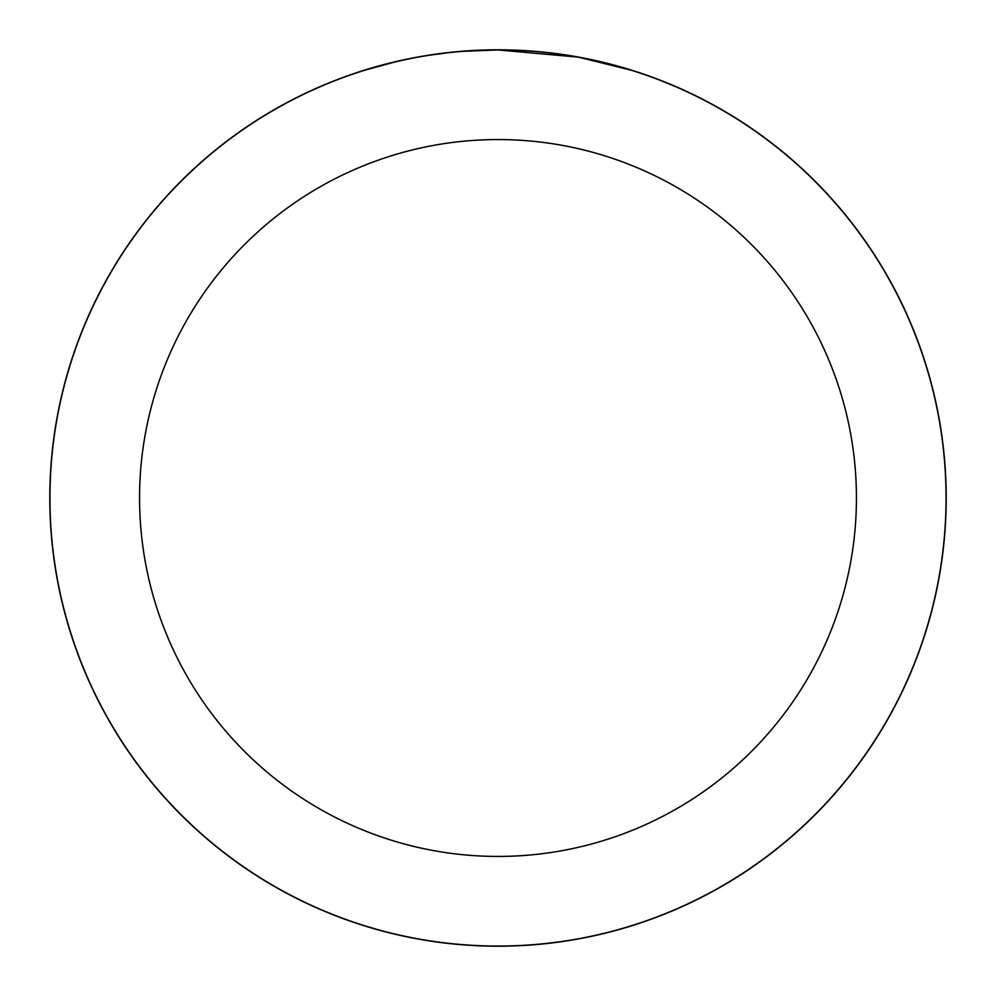 <?xml version="1.0" encoding="UTF-8"?>
<svg xmlns="http://www.w3.org/2000/svg" width="996" height="996" viewBox="0 0 996 996"><rect width="100%" height="100%" fill="white"/><g stroke="black" fill="none" stroke-linecap="round" stroke-linejoin="round"><path stroke-width="1.49" d="M498 49.8A448.2 448.2 0 0 1 946.2 498A448.2 448.2 0 0 1 498 946.2A448.2 448.2 0 0 1 49.8 498A448.2 448.2 0 0 1 498 49.8M506.939 50.037L513.164 50.211M553.178 53.361L555.058 53.597M577.593 57.071L498 49.949A448.051 448.051 0 0 1 946.051 498A448.051 448.051 0 0 1 498 946.051A448.051 448.051 0 0 1 49.949 498A448.051 448.051 0 0 1 498 49.949L462.991 51.319M579.709 57.457L631.103 70.181M498 139.565A358.435 358.435 0 0 1 856.436 498A358.435 358.435 0 0 1 498 856.436A358.435 358.435 0 0 1 139.565 498A358.435 358.435 0 0 1 498 139.565M447.465 52.813L429.5 55.216M394.939 61.964L403.953 59.934M465.157 51.157L472.278 50.684M364.91 70.181L394.939 61.976M431.019 54.979L439.248 53.821"/></g></svg>
